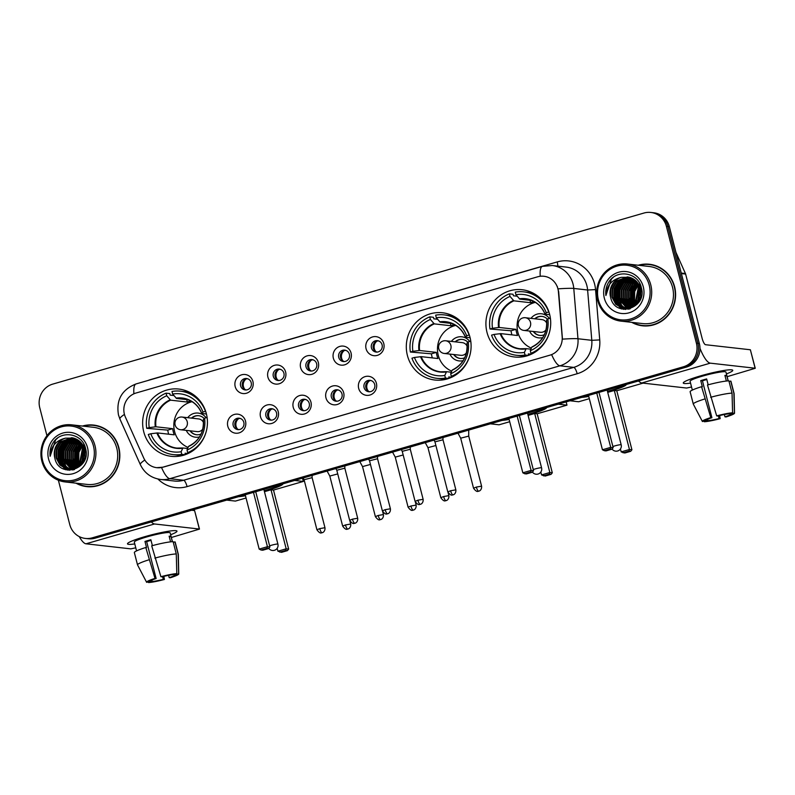 <?xml version="1.0" encoding="UTF-8"?>
<svg xmlns="http://www.w3.org/2000/svg" width="795" height="795" viewBox="0 0 795 795"><rect width="100%" height="100%" fill="white"/><g stroke="black" fill="none" stroke-linecap="round" stroke-linejoin="round"><path stroke-width="1.19" d="M407.398 355.454A33.847 32.386 -83.6 0 0 434.895 380.03A33.847 32.386 -83.6 0 0 470.004 337.338A33.847 32.386 -83.6 0 0 442.497 312.763A33.847 32.386 -83.6 0 0 407.398 355.454M487.007 332.419A33.847 32.386 -83.6 0 0 514.514 356.995A33.847 32.386 -83.6 0 0 549.613 314.303A33.847 32.386 -83.6 0 0 522.106 289.728A33.847 32.386 -83.6 0 0 487.007 332.419M143.736 431.745A33.847 32.386 -83.6 0 0 171.243 456.32A33.847 32.386 -83.6 0 0 206.342 413.629A33.847 32.386 -83.6 0 0 178.845 389.053A33.847 32.386 -83.6 0 0 143.736 431.745M245.516 421.121A9.58 9.162 96.4 0 1 239.027 432.907A9.58 9.162 96.4 0 1 227.797 426.249A9.58 9.162 96.4 0 1 234.286 414.463A9.58 9.162 96.4 0 1 245.516 421.121M233.183 425.434A5.744 5.495 -83.6 0 0 237.854 429.608A5.744 5.495 -83.6 0 0 243.817 422.354A5.744 5.495 -83.6 0 0 239.146 418.19A5.744 5.495 -83.6 0 0 233.183 425.434M278.23 411.661A9.58 9.162 96.4 0 1 271.741 423.447A9.58 9.162 96.4 0 1 260.512 416.789A9.58 9.162 96.4 0 1 267.011 404.993A9.58 9.162 96.4 0 1 278.23 411.661M265.908 415.964A5.744 5.495 -83.6 0 0 270.578 420.138A5.744 5.495 -83.6 0 0 276.541 412.893A5.744 5.495 -83.6 0 0 271.87 408.719A5.744 5.495 -83.6 0 0 265.908 415.964M310.954 402.191A9.58 9.162 96.4 0 1 304.465 413.976A9.58 9.162 96.4 0 1 293.236 407.318A9.58 9.162 96.4 0 1 299.725 395.532A9.58 9.162 96.4 0 1 310.954 402.191M298.622 406.503A5.744 5.495 -83.6 0 0 303.293 410.667A5.744 5.495 -83.6 0 0 309.255 403.423A5.744 5.495 -83.6 0 0 304.584 399.249A5.744 5.495 -83.6 0 0 298.622 406.503M343.678 392.72A9.58 9.162 96.4 0 1 337.189 404.506A9.58 9.162 96.4 0 1 325.96 397.848A9.58 9.162 96.4 0 1 332.449 386.062A9.58 9.162 96.4 0 1 343.678 392.72M331.346 397.033A5.744 5.495 -83.6 0 0 336.017 401.207A5.744 5.495 -83.6 0 0 341.979 393.952A5.744 5.495 -83.6 0 0 337.309 389.779A5.744 5.495 -83.6 0 0 331.346 397.033M376.393 383.25A9.58 9.162 96.4 0 1 369.904 395.045A9.58 9.162 96.4 0 1 358.674 388.377A9.58 9.162 96.4 0 1 365.173 376.591A9.58 9.162 96.4 0 1 376.393 383.25M364.07 387.562A5.744 5.495 -83.6 0 0 368.741 391.736A5.744 5.495 -83.6 0 0 374.693 384.492A5.744 5.495 -83.6 0 0 370.023 380.318A5.744 5.495 -83.6 0 0 364.07 387.562M252.909 381.461A9.58 9.162 96.4 0 1 246.42 393.247A9.58 9.162 96.4 0 1 235.191 386.589A9.58 9.162 96.4 0 1 241.68 374.803A9.58 9.162 96.4 0 1 252.909 381.461M240.577 385.774A5.744 5.495 -83.6 0 0 245.248 389.947A5.744 5.495 -83.6 0 0 251.21 382.693A5.744 5.495 -83.6 0 0 246.539 378.519A5.744 5.495 -83.6 0 0 240.577 385.774M285.624 371.99A9.58 9.162 96.4 0 1 279.134 383.786A9.58 9.162 96.4 0 1 267.905 377.118A9.58 9.162 96.4 0 1 274.404 365.332A9.58 9.162 96.4 0 1 285.624 371.99M273.301 376.303A5.744 5.495 -83.6 0 0 277.972 380.477A5.744 5.495 -83.6 0 0 283.924 373.233A5.744 5.495 -83.6 0 0 279.254 369.059A5.744 5.495 -83.6 0 0 273.301 376.303M318.348 362.53A9.58 9.162 96.4 0 1 311.859 374.316A9.58 9.162 96.4 0 1 300.629 367.658A9.58 9.162 96.4 0 1 307.118 355.862A9.58 9.162 96.4 0 1 318.348 362.53M306.015 366.833A5.744 5.495 -83.6 0 0 310.686 371.007A5.744 5.495 -83.6 0 0 316.649 363.762A5.744 5.495 -83.6 0 0 311.978 359.588A5.744 5.495 -83.6 0 0 306.015 366.833M351.072 353.059A9.58 9.162 96.4 0 1 344.573 364.845A9.58 9.162 96.4 0 1 333.353 358.187A9.58 9.162 96.4 0 1 339.843 346.401A9.58 9.162 96.4 0 1 351.072 353.059M338.74 357.372A5.744 5.495 -83.6 0 0 343.41 361.546A5.744 5.495 -83.6 0 0 349.373 354.292A5.744 5.495 -83.6 0 0 344.702 350.118A5.744 5.495 -83.6 0 0 338.74 357.372M383.786 343.589A9.58 9.162 96.4 0 1 377.297 355.375A9.58 9.162 96.4 0 1 366.068 348.717A9.58 9.162 96.4 0 1 372.557 336.931A9.58 9.162 96.4 0 1 383.786 343.589M371.454 347.902A5.744 5.495 -83.6 0 0 376.124 352.076A5.744 5.495 -83.6 0 0 382.087 344.821A5.744 5.495 -83.6 0 0 377.416 340.648A5.744 5.495 -83.6 0 0 371.454 347.902M238.788 429.628A5.744 5.495 96.4 0 1 240.06 418.369M271.502 420.158A5.744 5.495 96.4 0 1 272.774 408.908M304.227 410.697A5.744 5.495 96.4 0 1 305.499 399.438M336.951 401.227A5.744 5.495 96.4 0 1 338.223 389.967M369.665 391.756A5.744 5.495 96.4 0 1 370.937 380.497M246.182 389.967A5.744 5.495 96.4 0 1 247.454 378.708M278.896 380.497A5.744 5.495 96.4 0 1 280.168 369.238M311.62 371.036A5.744 5.495 96.4 0 1 312.892 359.777M344.344 361.566A5.744 5.495 96.4 0 1 345.616 350.307M377.059 352.096A5.744 5.495 96.4 0 1 378.331 340.836M125.371 417.037A17.242 16.496 96.4 0 1 124.388 414.225A17.242 16.496 96.4 0 1 136.074 393.008L537.698 276.789A17.242 16.496 96.4 0 1 543.899 276.262A17.242 16.496 96.4 0 1 558.408 291.735L562.174 336.891A17.242 16.496 96.4 0 1 549.991 355.156L162.945 467.152A17.242 16.496 96.4 0 1 156.744 467.679A17.242 16.496 96.4 0 1 143.716 457.97L125.371 417.037M75.982 483.161A30.975 29.634 -83.6 0 0 86.715 486.629A30.975 29.634 -83.6 0 0 118.833 447.565A30.975 29.634 -83.6 0 0 93.661 425.077A30.975 29.634 -83.6 0 0 82.432 426.05M81.517 485.208A30.975 29.634 -83.6 0 0 87.45 486.699M631.757 322.353A30.975 29.634 -83.6 0 0 642.489 325.811A30.975 29.634 -83.6 0 0 674.607 286.747A30.975 29.634 -83.6 0 0 649.436 264.258A30.975 29.634 -83.6 0 0 638.206 265.242M637.292 324.39A30.975 29.634 -83.6 0 0 643.225 325.88M58.373 480.23L69.751 524.521A19.16 18.335 -83.6 0 0 85.313 538.434L88.265 538.762A19.16 18.335 -83.6 0 0 95.152 538.175L686.373 367.111A19.16 18.335 -83.6 0 0 699.352 343.529L669.35 226.694L667.88 226.525A19.16 18.335 -83.6 0 0 652.307 212.623A19.16 18.335 -83.6 0 1 667.88 226.525L697.871 343.37L667.88 226.525L666.399 226.356A19.16 18.335 -83.6 0 0 650.837 212.454A19.16 18.335 -83.6 0 0 643.95 213.04L52.728 384.114A19.16 18.335 -83.6 0 0 39.75 407.686L46.935 435.67M686.373 367.111L684.893 366.942A19.16 18.335 -83.6 0 0 697.871 343.37A19.16 18.335 -83.6 0 1 684.893 366.942L93.681 538.006L684.893 366.942L683.422 366.773A19.16 18.335 -83.6 0 0 696.4 343.202L666.399 226.356M86.794 538.603A19.16 18.335 -83.6 0 0 93.681 538.006A19.16 18.335 -83.6 0 1 86.794 538.603M557.255 286.389L558.676 291.765L562.462 339.147A22.349 1.322 -4.8 0 1 577.965 338.75A25.539 24.436 96.4 0 1 559.919 365.809A22.349 6.032 73.9 0 1 551.66 354.659L163.124 467.172L156.744 467.679M85.313 538.434A19.16 18.335 -83.6 0 0 92.2 537.847L683.422 366.773M650.181 264.347A30.975 29.634 -83.6 0 0 644.059 264.487M94.396 425.166A30.975 29.634 -83.6 0 0 88.285 425.295M669.35 226.694A19.16 18.335 -83.6 0 0 653.788 212.782L650.837 212.454M134.772 543.939A25.539 2.743 -14.4 0 1 127.806 543.243A25.539 2.743 -14.4 0 1 144.859 536.665A25.539 2.743 -14.4 0 1 176.411 530.762A25.539 2.743 -14.4 0 1 170.647 534.727A25.539 2.743 -14.4 0 0 176.977 531.149A25.539 2.743 -14.4 0 0 144.859 536.665A25.539 2.743 -14.4 0 0 127.498 543.85A25.539 2.743 -14.4 0 0 134.772 543.939M79.262 536.605A25.539 6.897 73.9 0 0 85.999 543.8L130.817 548.858L135.766 547.805M151.338 521.918A25.539 6.897 73.9 0 0 154.508 523.975L199.336 529.033L194.596 510.589L191.655 510.251M194.596 510.589L199.475 529.092L171.362 537.5M77.264 444.693A25.539 24.436 -83.6 0 0 75.535 448.787M162.597 576.683L163.283 579.346A12.77 1.371 -14.4 0 1 152.143 581.493L151.805 580.161M150.285 581.225L150.305 581.284A12.77 1.371 -14.4 0 1 150.285 581.264A12.77 1.371 -14.4 0 1 156.138 578.531L146.658 541.634A12.77 1.371 165.6 0 1 149.5 540.769A12.77 1.371 165.6 0 1 151.03 540.342M136.561 550.895L134.305 542.101A18.524 1.988 -14.4 0 1 146.886 536.893A18.524 1.988 -14.4 0 1 170.18 532.889L172.436 541.683M150.305 581.284L146.668 582.337A16.606 1.789 -14.4 0 1 146.598 582.258L137.535 564.927A21.077 2.266 -14.4 0 1 137.515 564.877L134.355 552.575A21.077 2.266 -14.4 0 1 145.793 547.507L146.538 547.596L144.968 541.445A18.524 1.988 -14.4 0 1 147.84 540.58A18.524 1.988 -14.4 0 1 150.871 539.735L152.382 545.618M172.336 541.693L170.985 536.406A18.524 1.988 -14.4 0 0 169.136 536.198L170.587 541.842M151.706 545.807A21.077 2.266 -14.4 0 1 173.111 541.653L176.271 553.956L176.808 573.622L173.171 574.666A12.77 1.371 -14.4 0 0 162.041 576.822L160.908 576.693L151.706 545.807M174.84 574.189L175.019 574.874L178.656 573.831L178.11 554.165L174.95 541.862L173.29 542.349M174.95 541.862A21.077 2.266 -14.4 0 1 175.178 542.101L178.338 554.393A21.077 2.266 -14.4 0 1 178.338 554.453L178.746 574A16.606 1.789 -14.4 0 1 170.319 577.756L169.186 577.637L168.6 575.332M145.793 547.507L155.005 578.402L156.138 578.531M137.515 564.877A21.077 2.266 -14.4 0 1 148.953 559.809M154.856 558.1A21.077 2.266 -14.4 0 1 176.271 553.956M146.598 582.258A16.606 1.789 -14.4 0 1 155.005 578.402M160.908 576.693A16.606 1.789 -14.4 0 1 176.808 573.622M175.019 574.874A12.77 1.371 -14.4 0 1 175.029 574.904A12.77 1.371 -14.4 0 1 169.186 577.637M163.283 579.346L164.416 579.466L163.84 576.375M164.416 579.466A16.606 1.789 -14.4 0 1 148.516 582.546L152.143 581.493M148.178 581.9L148.516 582.546M144.968 541.445L146.658 541.634M169.315 536.893L170.985 536.406M93.452 446.005A27.457 26.275 -83.6 0 0 61.265 426.905A27.457 26.275 -83.6 0 0 42.652 460.703A27.457 26.275 -83.6 0 0 74.839 479.792A27.457 26.275 -83.6 0 0 93.452 446.005M95.002 445.697A28.739 27.497 -83.6 0 0 71.649 424.838A28.739 27.497 -83.6 0 0 41.847 461.08A28.739 27.497 -83.6 0 0 65.19 481.949A28.739 27.497 -83.6 0 0 95.002 445.697M65.19 481.949L86.963 484.403A28.739 27.497 -83.6 0 0 116.766 448.161A28.739 27.497 -83.6 0 0 93.413 427.293L71.649 424.838M66.661 441.195A28.739 27.497 -83.6 0 0 65.289 443.888M64.713 445.279A28.739 27.497 -83.6 0 0 63.063 451.302M62.676 456.161A28.739 27.497 -83.6 0 0 63.183 461.607M63.471 462.988A28.739 27.497 -83.6 0 0 63.61 463.545A28.739 27.497 -83.6 0 0 64.236 465.651M100.339 426.657A30.647 29.326 -83.6 0 0 95.102 425.554L93.631 425.395A30.647 29.326 -83.6 0 0 83.266 426.15M76.817 483.261A30.647 29.326 -83.6 0 0 86.744 486.311A30.647 29.326 -83.6 0 0 118.535 447.645A30.647 29.326 -83.6 0 0 93.631 425.395M82.601 462.879L81.974 460.861L84.3 447.863M82.889 462.442L82.441 460.911L84.479 448.36M81.507 464.33L80.136 460.653L83.555 446.184M81.776 464.002L80.593 460.703L83.743 446.561M80.444 465.453L78.288 460.444L78.447 452.206L82.779 444.812M80.702 465.194L78.755 460.494L78.904 452.295L82.978 445.13M79.411 466.367L76.449 460.235L76.608 451.997L81.974 443.67M79.659 466.158L76.906 460.295L77.065 452.047L82.173 443.938L77.95 452.375L77.98 461.696L79.629 466.109M78.387 467.112L74.601 460.027L74.76 451.789L78.874 444.614L81.15 442.686M78.635 466.943L75.058 460.086L75.217 451.838L79.331 444.663L81.358 442.914M77.383 467.728L72.752 459.818L72.911 451.58L77.026 444.405L80.305 441.821M77.632 467.589L73.22 459.878L73.379 451.63L77.493 444.455L80.524 442.03M76.39 468.245L70.914 459.609L71.073 451.371L75.187 444.196L79.46 441.076M76.638 468.126L71.371 459.669L71.53 451.421L75.644 444.246L79.669 441.255M75.406 468.653L69.066 459.401L69.225 451.163L73.339 443.988L78.596 440.42M75.654 468.563L69.523 459.46L69.682 451.212L73.796 444.037L78.814 440.569M74.442 468.98L67.217 459.192L67.376 450.954L71.49 443.779L77.731 439.844M74.68 468.911L67.684 459.252L67.843 451.003L71.957 443.829L77.95 439.973M74.283 469.597L73.697 469.338M73.478 469.239L65.379 458.983L65.538 450.745L69.652 443.57L76.857 439.337M74.472 469.537L73.935 469.288M73.716 469.179L65.836 459.043L65.995 450.795L70.109 443.62L77.075 439.456M73.418 469.746L72.743 469.507M72.524 469.418L63.53 458.775L63.689 450.536L67.804 443.362L75.972 438.91M73.657 469.716L72.981 469.467M72.762 469.378L63.998 458.834L64.157 450.586L68.261 443.411L76.191 439.009M72.484 469.795L71.798 469.607M71.58 469.537L61.692 458.576L61.851 450.328L65.955 443.153L75.078 438.542M72.713 469.785L72.037 469.587M71.808 469.507L62.149 458.626L62.308 450.377L66.422 443.213L75.296 438.631M72.474 469.915L71.103 469.636M71.55 469.775L70.864 469.636M70.636 469.587L63.64 465.463L59.844 458.367L60.003 450.119L64.117 442.944L74.174 438.234M72.703 469.934L72.007 469.835M70.874 469.577L64.107 465.512L60.301 458.417L60.46 450.169L64.574 443.004L74.402 438.303M73.985 469.686L69.93 469.607M69.702 469.567L61.801 465.254L57.995 458.159L58.154 449.91L62.268 442.736L73.269 437.985M73.448 469.825L70.626 469.706M70.854 469.726L70.169 469.626M69.94 469.577L62.258 465.304L58.462 458.208L58.621 449.96L62.735 442.795L73.498 438.045M65.588 438.144A15.97 15.274 -83.6 0 0 54.766 457.791C58.731 479.484 91.813 469.318 85.582 448.638C82.769 433.663 61.811 429.668 53.484 442.159C50.602 446.452 49.489 451.182 50.125 456.33C50.87 446.402 56.018 440.341 65.588 438.144L73.657 438.085L80.653 442.169L84.767 449.294L84.916 457.572L81.11 464.777L68.777 469.497L66.651 469.09L59.953 465.045L56.157 457.95L56.316 449.702L60.43 442.527L72.365 437.797M85.224 449.354L84.787 459.58M81.627 464.777L68.777 469.497M69.006 469.527L67.108 469.139L60.41 465.095L56.614 458L56.773 449.751L60.887 442.586L72.593 437.836M84.578 447.456L85.055 446.82M84.757 447.923L85.204 447.277M83.823 445.866L84.419 445.22M84.022 446.234L84.578 445.588M54.766 457.791L54.925 449.553L59.039 442.378L71.669 437.697M48.565 458.993A21.077 20.163 -83.6 0 0 73.259 473.641A21.077 20.163 -83.6 0 0 87.539 447.714A21.077 20.163 -83.6 0 0 62.845 433.056A21.077 20.163 -83.6 0 0 48.565 458.993M83.137 461.229L84.439 448.43M86.744 486.311L88.225 486.47A30.647 29.326 -83.6 0 0 93.572 486.57M65.945 468.146L64.465 466.267A28.739 27.497 -83.6 0 0 64.951 467.559M65.091 467.867A28.739 27.497 -83.6 0 0 65.399 468.553M65.468 468.712A28.739 27.497 -83.6 0 0 65.985 469.746M50.125 456.33L55.67 439.834L57.667 438.045M66.094 469.845L64.405 468.265M64.097 467.937L62.616 466.059M61.861 464.866L59.764 459.639L59.883 449.751L64.693 441.076M68.122 470.203L66.939 469.159M66.83 469.06L66.253 468.474M63.699 465.075L61.603 459.848L61.722 449.96L66.541 441.285M69.821 470.282L68.777 469.368M68.668 469.269L68.092 468.682M67.784 468.354L66.313 466.476M65.548 465.284L63.451 460.057L63.57 450.169L68.39 441.493M78.457 466.735L76.36 461.517L76.479 451.63L81.299 442.954M79.808 466.039L78.208 461.726L78.158 452.494L82.302 444.117M81.02 464.876L80.047 461.935L83.217 445.538M83.455 445.21L84.051 444.445M65.806 469.766L64.027 468.086M63.679 467.699L62.03 465.492M61.175 464.022L59.526 459.609L59.526 450.238L63.819 441.781M67.893 470.173L66.651 469.09M66.532 468.971L65.876 468.295M65.528 467.907L63.878 465.701M63.024 464.23L61.374 459.818L61.364 450.437L65.657 441.99M69.622 470.282L68.698 469.487M68.37 469.179L67.714 468.503M67.376 468.116L65.717 465.91M64.872 464.439L63.222 460.027L63.212 450.646L67.505 442.199M77.781 465.9L76.131 461.488L76.121 452.107L80.414 443.65M80.861 465.035L79.818 461.905L83.097 445.349M184.629 454.899A31.929 30.548 -83.6 0 1 176.997 455.038L173.3 454.621A31.929 30.548 -83.6 0 1 148.297 434.477L150.792 433.752A29.246 27.984 -83.6 0 0 181.121 451.749L182.89 447.983L187.66 448.519M168.649 434.189A30.329 29.027 96.4 0 1 168.381 433.225A30.329 29.027 96.4 0 1 167.755 430.105L146.717 428.326A31.929 30.548 -83.6 0 1 166.076 393.157L166.741 395.751A29.246 27.984 -83.6 0 0 149.212 427.601L155.949 426.786L172.684 428.674A25.033 23.949 -83.6 0 0 173.29 431.804A25.033 23.949 -83.6 0 0 174.264 434.825L157.529 432.937L150.792 433.752M166.076 393.157L169.772 393.575L170.16 395.125L173.906 395.542M191.575 393.426A31.929 30.548 -83.6 0 0 184.162 391.587L180.475 391.17A31.929 30.548 -83.6 0 0 171.988 391.448L172.654 394.042L176.52 398.454L188.296 399.786M188.017 453.548L185.076 453.22L185.444 454.621M205.676 411.343L205.478 411.323A31.929 30.548 -83.6 0 0 180.475 391.17M207.107 417.474L207.058 417.464A31.929 30.548 -83.6 0 1 207.425 421.111M189.458 452.832L187.7 452.633A31.929 30.548 -83.6 0 0 206.253 431.447M185.146 454.72L181.787 454.342A31.929 30.548 -83.6 0 1 173.3 454.621M205.478 411.323L202.983 412.039A29.246 27.984 -83.6 0 0 172.654 394.042M187.7 452.633L187.024 450.04A29.246 27.984 -83.6 0 0 204.563 418.19L207.058 417.464M181.121 451.749L181.787 454.342M206.442 414.006L201.88 413.499L202.983 412.039M204.563 418.19L203.341 419.522A25.331 24.238 -83.6 0 1 188.475 446.512L187.024 450.04M201.88 413.499L201.761 413.37A25.331 24.238 -83.6 0 0 176.053 398.116M156.863 432.967A25.331 24.238 -83.6 0 0 182.572 448.221L182.89 447.983M149.212 427.601L146.717 428.326M186.716 399.607L187.352 402.051L170.607 400.163L166.741 395.751M187.352 402.051A25.033 23.949 96.4 0 1 190.671 400.879M172.684 428.674L167.755 430.105M188.097 447.446A24.009 22.976 96.4 0 1 174.602 431.576A24.009 22.976 96.4 0 1 192.102 401.704M206.084 417.753A12.134 11.607 -83.6 0 0 187.719 417.693M204.206 418.577A9.58 9.162 -83.6 0 0 191.476 418.12M186.278 430.383A12.134 11.607 -83.6 0 0 199.495 436.922M190.045 430.81A9.58 9.162 -83.6 0 0 201.075 434.03M179.74 417.246A6.39 6.112 96.4 0 1 182.035 417.047L198.631 418.925A6.39 6.112 96.4 0 1 203.53 422.692M191.843 418.16A9.58 9.162 96.4 0 1 198.81 415.735M196.653 434.766A9.58 9.162 96.4 0 1 190.412 430.85M202.814 429.042A6.39 6.112 96.4 0 1 197.2 431.615L180.594 429.737A6.39 6.112 96.4 0 0 187.222 421.688A6.39 6.112 96.4 0 0 182.035 417.047A6.39 6.39 0 0 0 174.95 423.934A6.39 6.39 0 0 0 180.594 429.737M282.881 483.857A24.903 2.673 -14.4 0 1 282.881 483.867A24.903 2.673 -14.4 0 1 265.947 490.873A24.903 2.673 -14.4 0 1 264.357 491.33M302.488 478.183L303.322 481.432L273.5 490.068L288.655 549.097L287.422 550.627L281.519 552.336L277.912 551.213L277.167 548.312M246.053 498.008L235.399 501.089L226.724 500.105M273.5 490.068L271.025 489.79L286.18 548.818L288.655 549.097M245.476 495.742A24.903 2.673 -14.4 0 1 238.49 496.706M264.447 491.688L271.025 489.79M303.322 481.432L294.647 480.458M287.422 550.627L285.683 550.438L279.78 552.147M277.912 551.213L286.18 548.818L285.683 550.438M245.218 494.758L259.17 549.097L267.438 546.702L253.486 492.363M259.17 549.097L261.038 550.031L266.941 548.321L267.438 546.702L269.912 546.98L255.722 491.717M266.941 548.321L268.68 548.51L269.912 546.98M261.038 550.031L262.777 550.219L268.68 548.51M282.165 484.066A24.903 2.673 -14.4 0 1 264.198 490.714M245.317 495.126A24.903 2.673 -14.4 0 1 242.167 495.643M448.281 378.609A31.929 30.548 -83.6 0 1 440.649 378.748L436.952 378.331A31.929 30.548 -83.6 0 1 411.949 358.187L414.443 357.462A29.246 27.984 -83.6 0 0 444.773 375.459L446.542 371.692L451.312 372.229M432.301 357.899A30.329 29.027 96.4 0 1 432.043 356.935A30.329 29.027 96.4 0 1 431.407 353.815L410.369 352.036A31.929 30.548 -83.6 0 1 429.737 316.867L430.403 319.471A29.246 27.984 -83.6 0 0 412.863 351.31L419.601 350.496L436.346 352.384A25.033 23.949 -83.6 0 0 436.942 355.514A25.033 23.949 -83.6 0 0 437.916 358.535L421.181 356.647L414.443 357.462M429.737 316.867L433.424 317.284L433.822 318.835L437.558 319.252M455.227 317.135A31.929 30.548 -83.6 0 0 447.814 315.297L444.127 314.88A31.929 30.548 -83.6 0 0 435.64 315.158L436.306 317.762L440.172 322.164L451.948 323.495M451.679 377.257L448.738 376.929L449.096 378.331M469.328 335.053L469.13 335.033A31.929 30.548 -83.6 0 0 444.127 314.88M470.759 341.184L470.71 341.184A31.929 30.548 -83.6 0 1 471.077 344.821M453.11 376.542L451.351 376.343A31.929 30.548 -83.6 0 0 469.905 355.156M448.797 378.43L445.439 378.052A31.929 30.548 -83.6 0 1 436.952 378.331M469.13 335.033L466.635 335.748A29.246 27.984 -83.6 0 0 436.306 317.762M451.351 376.343L450.685 373.749A29.246 27.984 -83.6 0 0 468.215 341.9L470.71 341.184M444.773 375.459L445.439 378.052M470.093 337.726L465.532 337.209L466.635 335.748M468.215 341.9L467.003 343.231A25.331 24.238 -83.6 0 1 452.136 370.222L450.685 373.749M465.532 337.209L465.423 337.08A25.331 24.238 -83.6 0 0 439.705 321.826M420.515 356.677A25.331 24.238 -83.6 0 0 446.224 371.931L446.542 371.692M412.863 351.31L410.369 352.036M450.377 323.317L451.003 325.761L434.269 323.873L430.403 319.471M451.003 325.761A25.033 23.949 96.4 0 1 454.333 324.589M436.346 352.384L431.407 353.815M451.749 371.156A24.009 22.976 96.4 0 1 438.254 355.286A24.009 22.976 96.4 0 1 455.754 325.413M469.736 341.462A12.134 11.607 -83.6 0 0 451.371 341.403M467.858 342.287A9.58 9.162 -83.6 0 0 455.128 341.83M449.94 354.093A12.134 11.607 -83.6 0 0 463.147 360.632M453.697 354.52A9.58 9.162 -83.6 0 0 464.727 357.74M443.391 340.956A6.39 6.112 96.4 0 1 445.687 340.767L462.283 342.635A6.39 6.112 96.4 0 1 467.182 346.401M455.495 341.87A9.58 9.162 96.4 0 1 462.461 339.445M460.315 358.475A9.58 9.162 96.4 0 1 454.064 354.56M466.466 352.751A6.39 6.112 96.4 0 1 460.852 355.325L444.256 353.457A6.39 6.112 96.4 0 0 450.874 345.398A6.39 6.112 96.4 0 0 445.687 340.767A6.39 6.39 0 0 0 438.602 347.644A6.39 6.39 0 0 0 444.256 353.457M546.533 407.567A24.903 2.673 -14.4 0 1 546.533 407.577A24.903 2.673 -14.4 0 1 529.609 414.583A24.903 2.673 -14.4 0 1 528.009 415.04M566.139 401.892L566.974 405.142L537.152 413.778L552.306 472.806L551.074 474.337L545.171 476.046L541.574 474.923L540.829 472.021M509.714 421.718L499.061 424.798L490.376 423.815M537.152 413.778L534.677 413.499L549.842 472.528L552.306 472.806M509.128 419.452A24.903 2.673 -14.4 0 1 502.142 420.416M528.099 415.397L534.677 413.499M566.974 405.142L558.299 404.168M551.074 474.337L549.345 474.148L543.432 475.857M541.574 474.923L549.842 472.528L549.345 474.148M508.88 418.468L522.832 472.806L531.1 470.411L517.148 416.073M522.832 472.806L524.69 473.741L530.603 472.031L531.1 470.411L533.564 470.69L519.374 415.427M530.603 472.031L532.332 472.22L533.564 470.69M524.69 473.741L526.429 473.929L532.332 472.22M545.817 407.775A24.903 2.673 -14.4 0 1 527.85 414.424M508.969 418.836A24.903 2.673 -14.4 0 1 505.819 419.353M527.9 355.574A31.929 30.548 -83.6 0 1 520.258 355.713L516.571 355.295A31.929 30.548 -83.6 0 1 491.558 335.142L494.053 334.427A29.246 27.984 -83.6 0 0 524.392 352.423L526.161 348.647L530.921 349.194M511.92 334.864A30.329 29.027 96.4 0 1 511.652 333.9A30.329 29.027 96.4 0 1 511.026 330.78L489.988 329.001A31.929 30.548 -83.6 0 1 509.347 293.832L510.012 296.426A29.246 27.984 -83.6 0 0 492.483 328.275L499.22 327.46L515.955 329.349A25.033 23.949 -83.6 0 0 516.561 332.479A25.033 23.949 -83.6 0 0 517.535 335.5L500.8 333.612L494.053 334.427M509.347 293.832L513.033 294.249L513.431 295.79L517.167 296.217M534.846 294.1A31.929 30.548 -83.6 0 0 527.433 292.262L523.736 291.845A31.929 30.548 -83.6 0 0 515.259 292.123L515.925 294.716L519.791 299.129L531.567 300.46M531.289 354.222L528.347 353.884L528.715 355.295M548.947 312.018L548.749 311.998A31.929 30.548 -83.6 0 0 523.736 291.845M550.379 318.149L550.329 318.139A31.929 30.548 -83.6 0 1 550.697 321.786M532.73 353.507L530.961 353.308A31.929 30.548 -83.6 0 0 549.524 332.121M528.417 355.395L525.058 355.017A31.929 30.548 -83.6 0 1 516.571 355.295M548.749 311.998L546.254 312.713A29.246 27.984 -83.6 0 0 515.925 294.716M530.961 353.308L530.295 350.714A29.246 27.984 -83.6 0 0 547.834 318.865L550.329 318.139M524.392 352.423L525.058 355.017M549.713 314.681L545.141 314.174L546.254 312.713M547.834 318.865L546.612 320.196A25.331 24.238 -83.6 0 1 531.746 347.186L530.295 350.714M545.141 314.174L545.032 314.045A25.331 24.238 -83.6 0 0 519.324 298.791M500.125 333.642A25.331 24.238 -83.6 0 0 525.843 348.896L526.161 348.647M492.483 328.275L489.988 329.001M529.987 300.281L530.623 302.726L513.878 300.838L510.012 296.426M530.623 302.726A25.033 23.949 96.4 0 1 533.942 301.553M515.955 329.349L511.026 330.78M531.368 348.121A24.009 22.976 96.4 0 1 517.873 332.25A24.009 22.976 96.4 0 1 535.373 302.378M549.355 318.427A12.134 11.607 -83.6 0 0 530.99 318.368M547.477 319.252A9.58 9.162 -83.6 0 0 534.747 318.795M529.549 331.058A12.134 11.607 -83.6 0 0 542.766 337.587M533.316 331.485A9.58 9.162 -83.6 0 0 544.346 334.705M523.001 317.921A6.39 6.112 96.4 0 1 525.296 317.722L541.902 319.6A6.39 6.112 96.4 0 1 546.801 323.366M535.115 318.835A9.58 9.162 96.4 0 1 542.081 316.41M539.924 335.44A9.58 9.162 96.4 0 1 533.683 331.525M546.086 329.716A6.39 6.112 96.4 0 1 540.471 332.29L523.865 330.412A6.39 6.112 96.4 0 0 530.494 322.363A6.39 6.112 96.4 0 0 525.296 317.722A6.39 6.39 0 0 0 518.221 324.608A6.39 6.39 0 0 0 523.865 330.412M626.142 384.532A24.903 2.673 -14.4 0 1 626.152 384.541A24.903 2.673 -14.4 0 1 609.218 391.547A24.903 2.673 -14.4 0 1 607.628 392.005M643.076 383.13L616.771 390.743L631.926 449.771L630.693 451.302L624.781 453.011L621.183 451.888L620.438 448.986M589.324 398.683L578.671 401.763L569.995 400.779M616.771 390.743L614.297 390.464L629.451 449.493L631.926 449.771M588.747 396.417A24.903 2.673 -14.4 0 1 581.761 397.381M607.718 392.362L614.297 390.464M638.892 381.242L637.918 381.133M630.693 451.302L628.954 451.113L623.051 452.812M621.183 451.888L629.451 449.493L628.954 451.113M588.489 395.433L602.441 449.771L610.709 447.376L596.757 393.038M602.441 449.771L604.309 450.695L610.212 448.986L610.709 447.376L613.183 447.655L598.993 392.392M610.212 448.986L611.951 449.185L613.183 447.655M604.309 450.695L606.038 450.894L611.951 449.185M625.436 384.74A24.903 2.673 -14.4 0 1 607.469 391.388M588.588 395.801A24.903 2.673 -14.4 0 1 585.438 396.317M247.861 378.847L247.016 378.758M246.102 378.977A7.026 6.718 -83.6 0 0 244.92 389.411M337.736 473.919L329.806 476.056L327.093 471.067M280.585 369.387L279.741 369.287M278.826 369.506A7.026 6.718 -83.6 0 0 277.644 379.94M370.45 464.449L362.53 466.595M313.3 359.916L312.455 359.817M311.541 360.036A7.026 6.718 -83.6 0 0 310.368 370.47M403.174 454.978L395.254 457.125L392.541 452.126M346.024 350.446L345.179 350.356M344.265 350.575A7.026 6.718 -83.6 0 0 343.082 361M435.899 445.508L427.968 447.655L425.255 442.666M378.738 340.976L377.903 340.886M376.979 341.105A7.026 6.718 -83.6 0 0 375.806 351.539M476.364 487.067L473.542 488.229C477.368 493.476 478.441 490.624 478.252 491.29L478.709 491.191A4.154 1.123 73.9 0 1 478.59 491.201A4.154 1.123 -106.1 0 1 476.364 487.067L481.581 486.172L468.732 436.107L460.693 438.184L457.98 433.196M240.468 418.508L239.623 418.418M238.709 418.637A7.026 6.718 -83.6 0 0 237.536 429.071M319.749 528.615L316.927 529.778C320.753 535.025 321.826 532.173 321.637 532.839L322.104 532.73A4.154 1.123 73.9 0 1 321.975 532.739A4.154 1.123 -106.1 0 1 319.749 528.615L324.966 527.711L312.117 477.656L304.078 479.733L303.134 477.994M273.192 409.047L272.347 408.948M271.433 409.167A7.026 6.718 -83.6 0 0 270.25 419.601M352.463 519.145L349.651 520.308C353.467 525.555 354.55 522.703 354.351 523.368L354.818 523.269A4.154 1.123 73.9 0 1 354.689 523.279A4.154 1.123 -106.1 0 1 352.463 519.145L357.69 518.251L344.831 468.185L336.802 470.262L335.858 468.533M305.906 399.577L305.071 399.478M304.147 399.706A7.026 6.718 -83.6 0 0 302.974 410.131M385.187 509.675L382.365 510.847C386.191 516.084 387.274 513.242 387.076 513.908L387.543 513.799A4.154 1.123 73.9 0 1 387.413 513.808A4.154 1.123 -106.1 0 1 385.187 509.675L390.405 508.78L377.555 458.725L369.516 460.802L368.572 459.063M338.63 390.106L337.786 390.017M336.871 390.236A7.026 6.718 -83.6 0 0 335.689 400.67M417.912 500.204L415.089 501.377C418.915 506.624 419.989 503.772 419.8 504.437L420.257 504.328A4.154 1.123 73.9 0 1 420.138 504.338A4.154 1.123 -106.1 0 1 417.912 500.204L423.129 499.31L410.28 449.255L402.24 451.331L401.296 449.592M371.354 380.646L370.51 380.547M369.596 380.765A7.026 6.718 -83.6 0 0 368.413 391.2M450.626 490.744L447.804 491.906C451.63 497.153 452.713 494.301 452.514 494.967L452.981 494.868A4.154 1.123 73.9 0 1 452.852 494.868A4.154 1.123 -106.1 0 1 450.626 490.744L455.853 489.839L442.994 439.784L434.964 441.861L434.02 440.132M690.547 383.12A25.539 2.743 -14.4 0 1 683.581 382.425A25.539 2.743 -14.4 0 1 700.634 375.846A25.539 2.743 -14.4 0 1 732.195 369.943A25.539 2.743 -14.4 0 1 726.421 373.908A25.539 2.743 -14.4 0 0 732.761 370.331A25.539 2.743 -14.4 0 0 700.634 375.846A25.539 2.743 -14.4 0 0 683.273 383.031A25.539 2.743 -14.4 0 0 690.547 383.12M638.604 380.934A25.539 6.897 73.9 0 0 641.774 382.981L686.602 388.049L691.541 386.986M699.968 348.25A25.539 6.897 73.9 0 0 710.283 363.156L755.111 368.224L750.371 349.77L705.553 344.712A6.39 1.729 -106.1 0 1 702.124 338.352L685.618 274.046L681.385 273.569M750.371 349.77L755.25 368.284L727.137 376.681M633.039 283.885A25.539 24.436 -83.6 0 0 631.309 287.969M675.969 252.462A3.19 3.051 96.4 0 1 676.148 252.81L685.429 273.53A3.19 3.051 96.4 0 1 685.618 274.046M718.372 415.865L719.058 418.528A12.77 1.371 -14.4 0 1 707.918 420.684L707.58 419.343M706.059 420.416L706.079 420.476A12.77 1.371 -14.4 0 1 706.069 420.446A12.77 1.371 -14.4 0 1 711.913 417.723L702.442 380.825A12.77 1.371 165.6 0 1 705.274 379.95A12.77 1.371 165.6 0 1 706.805 379.523M692.336 390.077L690.08 381.292A18.524 1.988 -14.4 0 1 702.671 376.075A18.524 1.988 -14.4 0 1 725.954 372.08L728.21 380.865M706.079 420.476L702.442 421.529A16.606 1.789 -14.4 0 1 702.373 421.439L693.31 404.118A21.077 2.266 -14.4 0 1 693.29 404.059L690.13 391.766A21.077 2.266 -14.4 0 1 701.568 386.698L702.323 386.777L700.743 380.626A18.524 1.988 -14.4 0 1 703.615 379.772A18.524 1.988 -14.4 0 1 706.646 378.927L708.156 384.8M728.111 380.875L726.759 375.598A18.524 1.988 -14.4 0 0 724.911 375.389L726.362 381.034M707.48 384.989A21.077 2.266 -14.4 0 1 728.886 380.845L732.046 393.137L732.583 412.804L728.955 413.857A12.77 1.371 -14.4 0 0 717.815 416.014L716.683 415.884L707.48 384.989M730.615 413.37L730.794 414.066L734.431 413.012L733.884 393.346L730.734 381.053L729.065 381.53M730.734 381.053A21.077 2.266 -14.4 0 1 730.953 381.282L734.113 393.575A21.077 2.266 -14.4 0 1 734.123 393.634L734.52 413.181A16.606 1.789 -14.4 0 1 726.093 416.948L724.961 416.819L724.374 414.523M701.568 386.698L710.78 417.594L711.913 417.723M693.29 404.059A21.077 2.266 -14.4 0 1 704.728 398.991M710.641 397.281A21.077 2.266 -14.4 0 1 732.046 393.137M702.373 421.439A16.606 1.789 -14.4 0 1 710.78 417.594M716.683 415.884A16.606 1.789 -14.4 0 1 732.583 412.804M730.794 414.066A12.77 1.371 -14.4 0 1 730.804 414.096A12.77 1.371 -14.4 0 1 724.961 416.819M719.058 418.528L720.191 418.657L719.614 415.556M720.191 418.657A16.606 1.789 -14.4 0 1 704.291 421.738L707.918 420.684M703.953 421.092L704.291 421.738M700.743 380.626L702.442 380.825M725.09 376.075L726.759 375.598M649.227 285.186A27.457 26.275 -83.6 0 0 617.039 266.096A27.457 26.275 -83.6 0 0 598.426 299.884A27.457 26.275 -83.6 0 0 630.614 318.974A27.457 26.275 -83.6 0 0 649.227 285.186M650.777 284.888A28.739 27.497 -83.6 0 0 627.424 264.019A28.739 27.497 -83.6 0 0 597.621 300.262A28.739 27.497 -83.6 0 0 620.975 321.13A28.739 27.497 -83.6 0 0 650.777 284.888M620.975 321.13L642.738 323.585A28.739 27.497 -83.6 0 0 672.54 287.343A28.739 27.497 -83.6 0 0 649.187 266.484L627.424 264.019M622.435 280.387A28.739 27.497 -83.6 0 0 621.064 283.07M620.488 284.461A28.739 27.497 -83.6 0 0 618.848 290.483M618.45 295.342A28.739 27.497 -83.6 0 0 618.957 300.788M619.245 302.17A28.739 27.497 -83.6 0 0 619.385 302.726A28.739 27.497 -83.6 0 0 620.011 304.833M656.114 265.848A30.647 29.326 -83.6 0 0 650.876 264.745L649.406 264.576A30.647 29.326 -83.6 0 0 639.051 265.331M632.591 322.442A30.647 29.326 -83.6 0 0 642.519 325.493A30.647 29.326 -83.6 0 0 674.309 286.836A30.647 29.326 -83.6 0 0 649.406 264.576M638.385 302.07L637.759 300.043L640.074 287.055M638.663 301.633L638.216 300.103L640.253 287.552M637.282 303.511L635.911 299.844L639.329 285.365M637.55 303.193L636.368 299.894L639.528 285.753M636.219 304.644L634.062 299.635L634.221 291.387L638.554 284.004M636.487 304.386L634.529 299.685L634.678 291.477L638.753 284.322M635.185 305.548L632.224 299.427L632.383 291.179L637.749 282.851M635.444 305.34L632.681 299.477L632.84 291.228L637.948 283.119L633.734 291.566L633.754 300.878L635.404 305.29M634.162 306.294L630.375 299.218L630.534 290.97L634.649 283.795L636.924 281.867M634.42 306.125L630.842 299.268L630.992 291.02L635.106 283.855L637.133 282.096M633.158 306.92L628.527 299.009L628.686 290.761L632.8 283.586L636.089 281.013M633.406 306.771L628.994 299.059L629.153 290.821L633.267 283.646L636.298 281.211M632.164 307.427L626.689 298.801L626.848 290.553L630.962 283.378L635.235 280.257M632.413 307.307L627.146 298.85L627.305 290.612L631.419 283.437L635.453 280.436M631.19 307.844L624.84 298.592L624.999 290.344L629.113 283.169L634.38 279.602M631.429 307.745L625.307 298.642L625.466 290.404L629.58 283.229L634.589 279.76M630.216 308.172L623.002 298.383L623.161 290.135L627.265 282.96L633.506 279.025M630.455 308.092L623.459 298.433L623.618 290.195L627.732 283.02L633.724 279.164M630.057 308.778L629.471 308.53M629.252 308.42L621.153 298.175L621.312 289.927L625.427 282.762L632.631 278.528M630.246 308.718L629.71 308.47M629.491 308.371L621.611 298.224L621.769 289.986L625.884 282.811L632.85 278.647M629.193 308.927L628.527 308.689M628.298 308.609L619.305 297.966L619.464 289.718L623.578 282.553L631.747 278.091M629.431 308.907L628.756 308.659M628.537 308.569L619.772 298.016L619.931 289.778L624.045 282.603L631.965 278.19M628.259 308.977L627.583 308.788M627.354 308.718L617.467 297.757L617.626 289.509L621.74 282.344L630.852 277.723M628.497 308.967L627.812 308.768M627.593 308.698L617.924 297.807L618.083 289.569L622.197 282.394L631.081 277.813M628.249 309.096L627.553 309.007M627.325 308.967L626.639 308.828M626.41 308.768L619.414 304.644L615.618 297.549L615.777 289.3L619.891 282.136L629.958 277.415M628.477 309.126L627.792 309.017M627.563 308.977L626.877 308.818M626.649 308.758L619.881 304.694L616.085 297.598L616.234 289.36L620.348 282.185L630.177 277.495M629.759 308.867L625.715 308.798M625.486 308.758L617.576 304.435L613.77 297.34L613.929 289.102L618.043 281.927L629.054 277.177M629.233 309.007L626.4 308.887M626.629 308.917L625.943 308.808M625.715 308.768L618.033 304.485L614.237 297.39L614.396 289.151L618.51 281.977L629.272 277.226M621.362 277.326A15.97 15.274 -83.6 0 0 610.55 296.972C614.505 318.666 647.587 308.51 641.356 287.82C638.554 272.844 617.586 268.859 609.258 281.341C606.386 285.644 605.263 290.364 605.899 295.511C606.645 285.584 611.802 279.522 621.362 277.326L629.431 277.266L636.437 281.351L640.541 288.486L640.691 296.754L636.884 303.968L624.562 308.679L622.425 308.271L615.728 304.227L611.931 297.131L612.09 288.893L616.205 281.718L628.139 276.988M640.999 288.535L640.561 298.761M637.401 303.958L624.552 308.679M624.791 308.708L622.882 308.321L616.185 304.276L612.389 297.181L612.548 288.943L616.662 281.768L628.368 277.028M640.353 286.637L640.83 286.001M640.541 287.104L640.979 286.468M639.597 285.047L640.194 284.411M639.796 285.415L640.363 284.779M610.55 296.972L610.709 288.734L614.823 281.559L627.444 276.879M604.339 298.175A21.077 20.163 -83.6 0 0 629.034 312.823A21.077 20.163 -83.6 0 0 643.314 286.896A21.077 20.163 -83.6 0 0 618.619 272.238A21.077 20.163 -83.6 0 0 604.339 298.175M638.912 300.411L640.214 287.611M642.519 325.493L644 325.662A30.647 29.326 -83.6 0 0 649.346 325.751M620.219 305.439A28.739 27.497 -83.6 0 0 620.736 306.741M620.865 307.059A28.739 27.497 -83.6 0 0 621.173 307.735M621.243 307.894A28.739 27.497 -83.6 0 0 621.76 308.937M605.899 295.511L611.444 279.025L613.442 277.226M621.869 309.026L620.18 307.456M619.871 307.118L618.391 305.24M617.635 304.048L615.539 298.821L615.658 288.943L620.468 280.267M623.896 309.384L622.714 308.351M622.604 308.241L622.028 307.665M621.72 307.327L620.239 305.449M619.484 304.256L617.377 299.029L617.496 289.151L622.316 280.476M625.595 309.474L624.552 308.559M624.453 308.45L623.866 307.874M623.558 307.536L622.087 305.658M621.322 304.465L619.226 299.238L619.345 289.36L624.164 280.685M634.241 305.926L632.134 300.699L632.254 290.811L637.073 282.146M635.583 305.22L633.983 300.908L633.943 291.676L638.077 283.298M636.795 304.058L635.831 301.116L638.991 284.729M639.23 284.391L639.826 283.626M621.581 308.957L619.802 307.267M619.464 306.89L617.804 304.674M616.95 303.203L615.3 298.801L615.3 289.42L619.593 280.963M623.668 309.354L622.435 308.271M622.306 308.152L621.65 307.476M621.302 307.099L619.653 304.882M618.798 303.412L617.149 299.009L617.139 289.628L621.432 281.172M625.397 309.474L624.274 308.48M624.155 308.361L623.499 307.685M623.151 307.307L621.491 305.091M620.647 303.62L618.997 299.218L618.987 289.837L623.28 281.38M633.555 305.081L631.906 300.669L631.896 291.298L636.189 282.841M636.636 304.217L635.593 301.086L638.882 284.531M148.049 380.467A31.929 30.548 96.4 0 1 150.851 379.503L557.196 261.923A6.39 1.729 -106.1 0 1 557.772 266.136M557.196 261.923A31.929 30.548 96.4 0 1 594.62 284.123A31.929 30.548 96.4 0 1 595.544 289.599L599.738 339.912A31.929 30.548 96.4 0 1 577.18 373.729L187.073 486.61A31.929 30.548 96.4 0 1 157.927 479.017M586.869 285.624A25.539 24.436 -83.6 0 0 566.11 267.08L552.277 265.52A25.539 24.436 96.4 0 1 573.036 284.063A25.539 24.436 96.4 0 1 573.771 288.436L577.965 338.75L591.798 340.32L587.614 290.006A25.539 24.436 -83.6 0 0 586.869 285.624M540.252 276.272A22.349 6.032 -106.1 0 1 542.409 266.355L136.064 383.935C121.883 389.55 116.02 399.875 118.465 414.891L119.896 418.995A22.349 3.418 -24.1 0 1 124.437 414.404M119.896 418.995L140.337 464.608C144.471 473.134 151.229 478.083 160.64 479.474A25.539 24.436 96.4 0 0 169.822 478.689L183.655 480.25L573.752 367.379L559.919 365.809L169.822 478.689A22.349 6.032 -106.1 0 1 161.564 467.53M140.337 464.608A22.349 3.418 -24.1 0 1 144.829 460.047M558.14 288.843A22.349 1.322 -4.8 0 1 573.771 288.436L587.614 290.006L595.544 289.599M136.064 383.935A22.349 6.032 73.9 0 0 133.898 393.803M92.2 537.847L95.152 538.175M696.4 343.202L699.352 343.529M577.18 373.729A6.39 1.729 -106.1 0 0 573.752 367.379A25.539 24.436 -83.6 0 0 591.798 340.32L599.738 339.912M160.64 479.474L174.473 481.035A25.539 24.436 -83.6 0 0 183.655 480.25A6.39 1.729 -106.1 0 1 187.073 486.61M154.508 523.975L85.999 543.8M76.807 445.2A25.539 24.436 -83.6 0 0 74.611 451.53M74.114 459.122A25.539 24.436 -83.6 0 0 74.859 463.624M157.529 432.937A25.033 23.949 -83.6 0 0 176.888 448.092A25.033 23.949 -83.6 0 0 182.761 447.992M201.741 413.44C197.915 404.685 191.506 399.656 182.512 398.345A25.033 23.949 -83.6 0 0 176.52 398.454M170.15 399.825A25.331 24.238 -83.6 0 0 155.283 426.826M170.607 400.163A25.033 23.949 -83.6 0 0 155.949 426.786M269.624 545.837A5.108 0.547 -14.4 0 1 271.493 545.241A5.108 0.547 -14.4 0 1 277.694 544.038A5.108 0.547 -14.4 0 1 277.912 544.138L263.851 489.362M421.181 356.647A25.033 23.949 -83.6 0 0 440.549 371.802A25.033 23.949 -83.6 0 0 446.412 371.712M465.393 337.15C461.567 328.395 455.167 323.366 446.164 322.055A25.033 23.949 -83.6 0 0 440.172 322.164M433.802 323.535A25.331 24.238 -83.6 0 0 418.935 350.535M434.269 323.873A25.033 23.949 -83.6 0 0 419.601 350.496M533.276 469.547A5.108 0.547 -14.4 0 1 535.144 468.951A5.108 0.547 -14.4 0 1 541.345 467.748A5.108 0.547 -14.4 0 1 541.574 467.848L527.502 413.072M500.8 333.612A25.033 23.949 -83.6 0 0 520.159 348.767A25.033 23.949 -83.6 0 0 526.032 348.667M545.012 314.114C541.186 305.359 534.777 300.331 525.783 299.009A25.033 23.949 -83.6 0 0 519.791 299.129M513.411 300.5A25.331 24.238 -83.6 0 0 498.554 327.49M513.878 300.838A25.033 23.949 -83.6 0 0 499.22 327.46M612.895 446.512A5.108 0.547 -14.4 0 1 614.764 445.916A5.108 0.547 -14.4 0 1 620.965 444.713A5.108 0.547 -14.4 0 1 621.183 444.812L607.122 390.037M345.477 524.938L342.655 526.101C346.481 531.348 347.564 528.496 347.365 529.162L347.832 529.063A4.154 1.123 73.9 0 1 347.703 529.072A4.154 1.123 -106.1 0 1 345.477 524.938L350.694 524.034L349.949 521.122M378.201 515.468L375.379 516.631C379.205 521.878 380.278 519.036 380.09 519.701L380.557 519.592A4.154 1.123 73.9 0 1 380.427 519.602A4.154 1.123 -106.1 0 1 378.201 515.468L383.419 514.574L382.673 511.662M410.916 505.998L408.093 507.17C411.919 512.417 413.003 509.565 412.804 510.231L413.271 510.122A4.154 1.123 73.9 0 1 413.142 510.132A4.154 1.123 -106.1 0 1 410.916 505.998L416.143 505.103L415.387 502.192M443.64 496.537L440.818 497.7C444.644 502.947 445.727 500.095 445.528 500.761L445.995 500.651A4.154 1.123 73.9 0 1 445.866 500.661A4.154 1.123 -106.1 0 1 443.64 496.537L448.857 495.633L448.112 492.721M710.283 363.156L641.774 382.981M681.255 273.063L685.429 273.53M632.582 284.381A25.539 24.436 -83.6 0 0 630.385 290.712M629.888 298.314A25.539 24.436 -83.6 0 0 630.644 302.806M552.277 265.52L542.409 266.355M203.311 419.581C204.136 431.963 199.257 440.867 188.663 446.283M182.82 447.983L176.888 448.092M185.911 454.442L185.384 454.382M268.799 548.361A5.108 5.108 0 0 0 277.912 544.138M466.973 343.291C467.788 355.673 462.909 364.577 452.325 369.993M446.472 371.692L440.549 371.802M449.563 378.152L449.036 378.092M532.451 472.071A5.108 5.108 0 0 0 541.574 467.848M546.582 320.256C547.407 332.638 542.528 341.542 531.934 346.958M526.091 348.657L520.159 348.767M529.182 355.117L528.655 355.057M612.07 449.036A5.108 5.108 0 0 0 621.183 444.812M342.655 526.101L329.806 476.046M350.694 524.034C351.112 528.029 347.972 529.172 348.439 528.824L347.832 529.063M375.379 516.631L362.53 466.576L359.817 461.597M383.419 514.574C383.836 518.559 380.696 519.701 381.163 519.364L380.557 519.592M408.093 507.17L395.244 457.115M416.143 505.103C416.56 509.088 413.41 510.231 413.887 509.893L413.271 510.122M440.818 497.7L427.968 447.645M448.857 495.633C449.274 499.628 446.134 500.771 446.601 500.423L445.995 500.651M468.732 436.117L468.702 430.095M473.542 488.229L460.683 438.174M481.581 486.172C481.999 490.157 478.848 491.3 479.325 490.952L478.709 491.191M312.117 477.666L312.107 475.4M316.927 529.778L304.078 479.723M324.966 527.711C325.384 531.706 322.243 532.849 322.71 532.501L322.104 532.73M344.841 468.195L344.821 465.94M349.651 520.308L336.792 470.252M357.69 518.251C358.108 522.236 354.958 523.378 355.435 523.04L354.818 523.269M377.555 458.725L377.546 456.469M382.365 510.847L369.516 460.792M390.405 508.78C390.822 512.765 387.682 513.908 388.149 513.57L387.543 513.799M410.28 449.264L410.27 446.999M415.089 501.377L402.23 451.322M423.129 499.31C423.546 503.305 420.406 504.447 420.873 504.1L420.257 504.328M442.994 439.794L442.984 437.528M447.804 491.906L434.954 441.851M455.853 489.839C456.27 493.834 453.12 494.977 453.597 494.629L452.981 494.868"/></g></svg>

